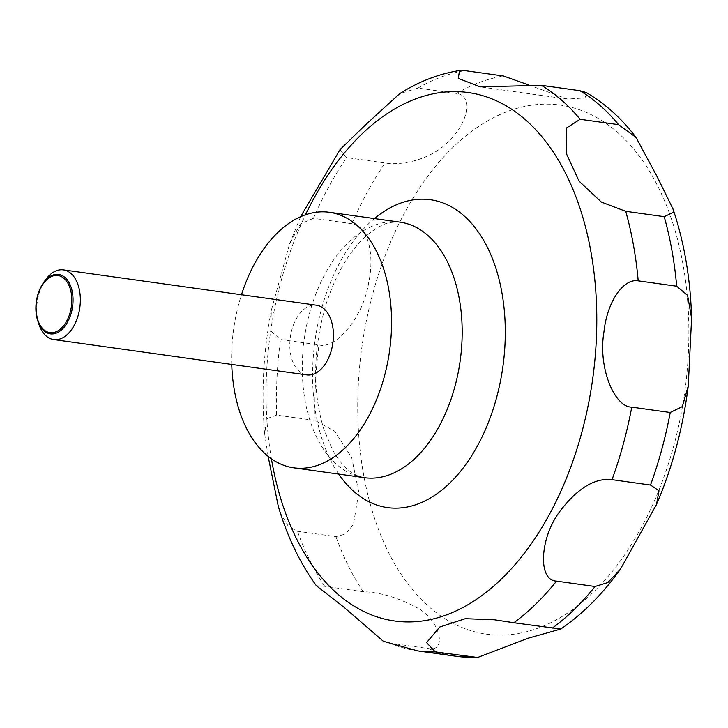 <?xml version="1.0" encoding="UTF-8"?>
<svg xmlns="http://www.w3.org/2000/svg" width="728" height="728" viewBox="0 0 728 728"><rect width="100%" height="100%" fill="white"/><g stroke="black" fill="none" stroke-linecap="round" stroke-linejoin="round"><path stroke-width="0.55" stroke-dasharray="3.64 2.73" d="M231.741 364.428A129.002 78.706 97.9 0 1 241.469 294.74M39.066 324.67A35.181 21.467 97.9 0 1 38.83 323.942A35.181 21.467 97.9 0 1 45.273 280.216M306.743 374.902A35.181 21.467 97.9 0 1 291.892 359.268A35.181 21.467 97.9 0 1 294.603 322.167A35.181 21.467 97.9 0 1 316.471 305.214M340.04 149.586L346.646 157.594L385.13 162.963C401.128 165.975 432.35 159.751 450.022 139.912C468.95 121.294 472.745 95.077 456.447 93.457L417.963 88.079L399.69 93.648M313.44 218.327L300.355 223.969L289.462 244.28L271.344 310.246L270.725 330.831L280.489 339.512L318.973 344.881C335.326 349.822 363.563 317.463 368.696 282.355C375.239 252.352 366.721 225.107 351.924 223.696L313.44 218.327A293.184 178.888 97.9 0 1 346.646 157.594M278.314 506.442L281.072 514.223L288.033 525.825L297.461 531.258L335.945 536.627L345.745 533.961L353.453 524.333L358.795 492.146L351.706 457.648L334.789 431.313L315.115 420.475L276.631 415.106L266.539 418.827L264.701 434.015L268.132 456.347M528.674 84.967L567.494 99.063L585.075 97.916L586.186 92.529M383.347 641.259L389.626 643.106L428.11 648.484C446.792 652.488 441.059 622.631 419.392 608.999C399.39 597.997 380.671 592.237 363.245 591.709L324.761 586.331L316.361 585.721M672.99 223.733A267.094 162.963 97.9 0 1 594.103 591.427A267.094 162.963 97.9 0 1 373.637 515.488A267.094 162.963 97.9 0 1 452.525 147.793A267.094 162.963 97.9 0 1 672.99 223.733M338.738 474.092A155.419 94.831 97.9 0 1 321.858 438.529A155.419 94.831 97.9 0 1 374.41 218.573M271.408 458.804A266.767 162.763 97.9 0 1 305.469 214.833M364.382 477.677A129.002 78.706 97.9 0 1 309.928 420.365A129.002 78.706 97.9 0 1 319.892 284.32A129.002 78.706 97.9 0 1 400.054 222.149C392.137 221.94 386.595 222.795 383.447 224.725C376.758 227.364 369.496 232.578 361.661 240.358C346.719 255.592 334.744 277.25 325.725 305.332C313.004 349.768 312.339 390.954 323.733 428.892L332.56 449.877C338.001 459.486 343.571 466.466 349.294 470.789C351.806 473.473 356.838 475.766 364.382 477.677M417.963 88.079A293.184 178.888 97.9 0 1 464.983 70.625M276.631 415.106A293.184 178.888 97.9 0 1 280.489 339.512M315.115 420.475A293.184 178.888 97.9 0 1 318.973 344.881M351.924 223.696A293.184 178.888 97.9 0 1 385.13 162.963M456.447 93.457A293.184 178.888 97.9 0 1 503.476 75.994M456.11 656.256A293.184 178.888 97.9 0 1 428.11 648.484M363.245 591.709A293.184 178.888 97.9 0 1 335.945 536.627M324.761 586.331A293.184 178.888 97.9 0 1 297.461 531.258M417.626 650.878A293.184 178.888 97.9 0 1 389.626 643.106M300.564 216.771L289.453 244.28M271.344 310.246C263.354 351.879 261.134 393.138 264.701 434.015M567.494 99.063L480.18 86.869M560.697 629.028L495.085 619.874"/><path stroke-width="1.09" d="M241.469 294.74A129.002 78.706 97.9 0 1 329.438 212.294A129.002 78.706 97.9 0 1 383.893 269.597A129.002 78.706 97.9 0 1 373.937 405.651A129.002 78.706 97.9 0 1 293.766 467.813A129.002 78.706 97.9 0 1 239.312 410.51A129.002 78.706 97.9 0 1 231.741 364.428M43.152 283.265L45.273 280.216A35.181 21.467 97.9 0 1 63.409 269.879A35.181 21.467 97.9 0 1 78.26 285.512A35.181 21.467 97.9 0 1 75.548 322.613A35.181 21.467 97.9 0 1 53.681 339.567A35.181 21.467 97.9 0 1 39.066 324.67L37.865 321.148A29.985 18.291 97.9 0 1 37.665 320.529A29.985 18.291 97.9 0 1 43.152 283.265A29.985 18.291 97.9 0 1 71.262 287.778A29.985 18.291 97.9 0 1 62.617 328.847A29.985 18.291 97.9 0 1 37.865 321.148M63.409 269.879L316.471 305.214A35.181 21.467 97.9 0 1 331.322 320.839A35.181 21.467 97.9 0 1 328.601 357.949A35.181 21.467 97.9 0 1 306.743 374.902L53.681 339.567M601.346 202.066L579.06 181.172L566.266 153.335L566.657 127.891L580.134 119.301L618.618 124.67L636.035 137.456L657.457 177.304L672.972 208.909L673.737 212.176L664.218 216.68L625.734 211.311L601.346 202.066M636.035 137.456C621.776 118.573 605.159 103.603 586.186 92.529L579.788 90.682L541.295 85.312L480.18 86.869L458.312 78.378L459.514 70.525L464.983 70.625L503.476 75.994L528.674 84.967M459.514 70.525C438.638 73.901 418.691 81.609 399.69 93.648L365.338 125.016L340.04 149.586L300.564 216.771M268.132 456.347L278.314 506.442M70.097 288.334A28.829 17.59 -82.1 0 0 46.301 280.134A28.829 17.59 -82.1 0 0 37.783 319.829A28.829 17.59 -82.1 0 0 61.589 328.028A28.829 17.59 -82.1 0 0 70.097 288.334M638.201 280.844L676.685 286.213L687.596 295.395L691.6 318.245L688.251 386.013L682.345 406.57L670.242 412.494L631.758 407.125C614.405 407.298 597.879 367.394 603.931 332.095C607.088 301.41 623.623 278.178 638.201 280.844A293.184 178.888 97.9 0 0 625.734 211.311M612.03 479.661L650.514 485.039L658.995 490.763L656.529 504.422L620.393 569.214L607.88 582.537L595.04 586.504L556.547 581.126C537.883 580.726 539.666 539.029 559.104 512.357C577.004 488.561 594.64 477.659 612.03 479.661A293.184 178.888 97.9 0 0 631.758 407.125M513.859 622.74L560.769 629.047L527.891 638.274L477.65 657.475L435.308 651.906L426.562 642.596L439.821 626.999L465.265 618.682L494.376 619.774L513.859 622.74A293.184 178.888 97.9 0 0 556.547 581.126M278.087 505.678L280.062 512.121C288.934 540.003 301.037 564.537 316.361 585.721L343.871 607.152L383.347 641.259L417.626 650.878A293.184 178.888 97.9 0 0 435.308 651.906M374.41 218.573A155.419 94.831 97.9 0 1 496.05 268.759A155.419 94.831 97.9 0 1 463.199 467.94A155.419 94.831 97.9 0 1 338.738 474.092M305.469 214.833A266.767 162.763 97.9 0 1 580.917 211.084A266.767 162.763 97.9 0 1 502.129 578.323A266.767 162.763 97.9 0 1 281.936 502.484A266.767 162.763 97.9 0 1 271.408 458.804M329.438 212.294L400.054 222.149A129.002 78.706 97.9 0 1 454.509 279.452A129.002 78.706 97.9 0 1 444.553 415.506A129.002 78.706 97.9 0 1 364.382 477.677L293.766 467.813M541.295 85.312A293.184 178.888 97.9 0 1 580.134 119.301M579.788 90.682A293.184 178.888 97.9 0 1 618.618 124.67M664.218 216.68A293.184 178.888 97.9 0 1 676.685 286.213M670.242 412.494A293.184 178.888 97.9 0 1 650.514 485.039M595.04 586.504A293.184 178.888 97.9 0 1 552.343 628.109M473.791 657.275A293.184 178.888 97.9 0 1 456.11 656.256L417.626 650.878M672.972 208.909L674.738 214.278C684.948 246.519 690.572 281.181 691.6 318.245M495.085 619.874L494.376 619.774M688.251 386.013C682.964 427.891 672.39 467.358 656.529 504.422M620.393 569.214C602.82 593.839 582.955 613.786 560.769 629.047M477.65 657.475L456.11 656.256"/></g></svg>
